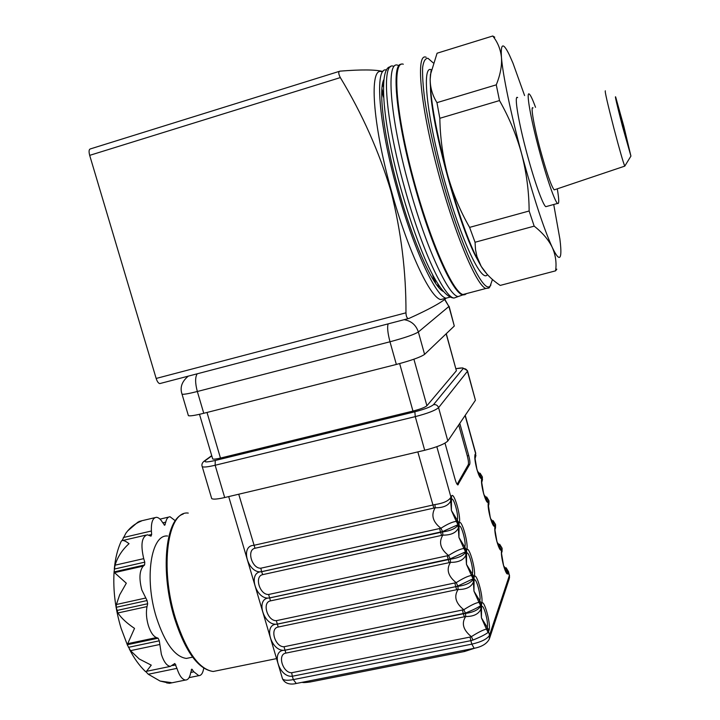 <?xml version="1.0" encoding="UTF-8"?>
<svg xmlns="http://www.w3.org/2000/svg" width="720" height="720" viewBox="0 0 720 720"><rect width="100%" height="100%" fill="white"/><g stroke="black" fill="none" stroke-linecap="round" stroke-linejoin="round"><path stroke-width="1.08" d="M401.346 64.224C390.942 63.297 396.198 119.646 414.315 184.464C430.893 245.16 453.33 294.246 462.906 294.867L465.048 294.669M461.781 295.272L458.217 296.55C448.425 296.001 425.727 246.834 409.077 185.958C425.727 246.834 448.425 296.001 458.217 296.55L461.781 295.263M465.831 294.165L466.371 293.625M463.491 227.079L462.915 224.109M492.471 279.468L489.843 286.884L488.961 288.027L485.874 288.486C476.208 285.66 453.024 229.842 436.491 165.762C419.841 101.637 415.935 52.794 426.024 57.204L426.204 57.267M490.923 284.994L490.059 286.11C483.192 294.264 459.909 244.242 441.459 176.715C433.773 147.924 428.193 122.202 424.737 99.558C423.009 86.04 422.307 75.312 422.631 67.365C423.531 61.227 425.304 58.203 427.968 58.293L433.179 62.847M479.232 262.647L478.638 261.621M477.72 259.992C459.918 229.761 430.92 124.686 430.47 87.939M436.275 127.242L435.24 124.353M398.628 65.628L398.619 65.628C385.533 57.78 389.457 115.974 409.077 185.958C389.457 115.974 385.533 57.78 398.619 65.628M444.987 298.449L440.739 299.565C430.218 297.855 407.601 249.903 391.428 191.025C372.321 123.246 368.874 65.952 381.951 71.793M382.905 71.496C375.57 69.57 361.269 69.444 339.993 71.145C338.256 71.658 338.364 73.809 340.326 77.589C362.214 113.769 379.089 151.632 390.96 191.151C401.157 231.426 406.152 271.989 405.963 312.822C406.134 316.35 406.944 318.267 408.402 318.573L408.96 318.447C428.769 309.483 441.162 302.733 446.148 298.206M450.144 297.126L446.031 298.17C435.708 296.406 413.28 248.346 397.107 189.396C378.324 122.634 374.364 65.7 386.676 70.056M381.915 88.857L383.301 93.87M434.133 277.812L435.699 283.464M437.895 284.202L438.804 287.505M382.473 84.33L383.256 86.49M160.353 383.445L159.786 383.589C158.409 383.319 157.194 381.6 156.159 378.45L89.685 155.358C88.686 151.479 88.929 149.328 90.405 148.905L339.39 71.334M443.097 291.366C432.855 286.245 412.83 241.866 398.358 189.126C384.201 138.555 378.216 90.927 383.733 79.794M449.091 306.288L454.293 326.034L424.593 354.375C420.642 357.129 411.228 360.486 396.351 364.446L203.769 413.28C195.048 415.44 189.927 416.232 188.397 415.656L188.253 415.188M446.274 333.684L456.39 370.746L426.906 405.765C424.962 407.394 420.318 409.167 412.965 411.084L220.464 458.073C216.108 459.108 213.516 459.405 212.697 458.955L212.607 458.649M381.789 91.089L383.454 97.119M432.603 274.968L434.439 281.592M191.124 657.45L186.363 658.431C174.906 656.82 164.934 643.194 156.438 617.562C144.018 578.367 151.101 533.961 167.625 536.022M145.728 671.553L148.293 674.253L160.083 681.048L171.198 682.605L169.74 683.316L166.635 682.902M114.327 568.746C115.272 558.414 117.54 549.315 121.131 541.431L121.725 540.729C123.12 540 125.559 540.981 129.033 543.681C122.274 549.729 117.612 556.902 115.038 565.191L114.066 571.896L114.48 572.625L126.315 583.209L119.664 594.855L116.388 604.494L116.181 607.32L117.909 612.963C121.284 618.075 126.819 623.214 134.523 628.38L127.224 644.742L130.5 650.655L139.239 658.989L151.263 665.154L146.52 671.31L145.44 671.535L144.783 670.905M203.733 668.223C202.923 673.092 201.276 675.576 198.792 675.666L193.869 671.823L191.799 669.123L190.683 672.84C189.765 677.574 188.037 679.977 185.517 680.04C182.178 679.554 179.325 675.666 176.94 668.367L174.843 663.498L170.343 666.396C166.833 665.892 163.845 661.887 161.37 654.372L159.291 640.818L158.112 638.199L156.438 637.587C153.189 636.183 150.489 632.124 148.32 625.419C146.349 618.516 145.917 612.243 147.024 606.6L147.663 603.747L147.069 600.534L141.813 589.941C138.942 578.637 139.419 570.69 143.271 566.1L144.612 564.966L144.783 562.149L143.721 558.648C140.517 544.734 141.714 536.778 147.312 534.78L151.02 536.157L151.65 534.474L151.398 530.991C151.056 522.387 152.721 517.824 156.411 517.311C158.427 517.41 160.452 519.066 162.459 522.279L164.664 525.285L165.753 522.117C166.581 518.598 168.012 516.816 170.046 516.762L175.32 520.776M473.193 579.123L473.958 591.147L478.962 602.325L479.736 600.633C481.572 596.592 475.722 575.631 474.084 580.41L473.346 582.246C471.132 587.124 466.047 589.545 458.109 589.491L456.759 589.68L455.697 586.728L457.938 586.359C465.876 585.225 470.961 582.813 473.193 579.123L473.598 578.241L473.562 581.688M465.651 552.15L466.47 564.354L472.257 573.867C474.165 570.069 468.297 549.036 466.578 553.563L465.813 555.3C463.554 560.07 458.451 562.419 450.486 562.365L270.495 600.876C261.819 602.316 267.363 621.081 276.327 620.667L456.192 582.669C448.002 576.135 446.103 569.367 450.486 562.365L450.315 559.197C458.262 558.054 463.383 555.705 465.651 552.15L466.614 550.098C468.882 544.194 476.604 571.869 474.102 576.909L473.58 578.187L474.12 576.963C476.28 570.726 483.975 598.293 481.581 603.675L480.609 605.664C477.891 607.608 472.833 610.083 465.444 613.08L463.788 609.723C455.589 603.099 453.699 596.358 458.109 589.491L457.938 586.359M458.1 589.401L278.199 627.039C269.505 628.362 275.031 647.055 284.013 646.749L463.788 609.723C470.493 605.439 475.551 602.973 478.962 602.325L480.609 605.664M465.444 613.08L284.688 650.25C271.143 652.077 262.818 623.88 277.011 624.213L455.688 586.665L277.002 624.159C263.493 626.202 255.132 597.897 269.298 598.023L450.315 559.197M466.614 550.098L466.47 564.354L471.447 575.46L472.257 573.867L474.102 576.909M456.192 582.669C462.915 578.376 468 575.973 471.447 575.46L473.103 578.781L457.839 586.017L456.192 582.669M457.839 586.017L455.688 586.665L454.905 583.074M458.082 525.06L458.946 537.453L463.914 548.487L464.742 546.993C466.731 543.456 460.836 522.333 459.045 526.608L458.253 528.246C455.958 532.899 450.819 535.194 442.836 535.131L262.764 574.623C254.106 576.171 259.659 595.008 268.614 594.486L448.56 555.507C440.388 549.063 438.48 542.268 442.836 535.131L442.656 531.927C450.621 530.775 455.769 528.489 458.082 525.06L458.514 524.259L458.478 527.742M448.56 555.507C455.301 551.205 460.413 548.865 463.914 548.487L465.561 551.799L450.216 558.855L448.56 555.507M450.216 558.855L269.289 597.969C255.816 600.228 247.428 571.815 261.558 571.734L442.656 531.927M450.486 497.871L451.395 510.453L456.336 521.415L457.209 520.02C459.27 516.735 453.357 495.531 451.485 499.554L450.657 501.093C448.326 505.629 443.16 507.852 435.159 507.78L254.997 548.262C246.357 549.927 251.937 568.836 260.874 568.197L261.54 571.68C248.112 574.155 239.688 545.643 253.782 545.346L434.97 504.549C442.953 503.388 448.119 501.165 450.486 497.871L450.927 497.106L450.891 500.616M436.833 446.697L450.927 497.106L451.521 496.062C453.978 490.824 461.763 518.706 459.063 523.08L457.992 524.718L442.557 531.576L440.91 528.246C432.747 521.883 430.83 515.061 435.159 507.78L434.97 504.549M260.874 568.197L440.91 528.246C447.66 523.935 452.799 521.658 456.336 521.415L457.992 524.718M442.557 531.576L261.54 571.68L262.764 574.623M439.623 528.66L441.495 535.32M456.633 521.136L458.514 524.259L459.081 523.134C461.448 517.554 469.197 545.337 466.596 550.044L465.561 551.799M447.282 555.921L449.145 562.554M471.726 575.136L473.58 578.187L473.103 578.781M462.501 610.119L463.302 613.773L465.534 613.422C473.463 612.297 478.521 609.822 480.708 605.997L481.428 617.832L486.441 629.091L487.188 627.3C488.952 623.007 483.12 602.127 481.554 607.149L481.059 608.508M479.232 601.974L481.095 605.079L481.599 603.729C483.66 597.159 491.328 624.627 489.033 630.333L488.097 632.43L486.441 629.091C483.084 629.874 478.053 632.394 471.357 636.669C463.149 629.964 461.259 623.25 465.696 616.518L285.876 653.103C277.173 654.309 282.663 672.93 291.663 672.741L292.338 676.242C278.757 677.853 270.468 649.764 284.697 650.304L463.302 613.773L464.355 616.698M488.097 632.43C485.415 634.518 480.393 637.047 473.013 640.035L471.357 636.669L470.07 637.065L470.853 640.665L292.338 676.242L293.328 679.608L296.271 683.478M480.708 605.997L480.852 609.084C478.674 614.088 473.625 616.563 465.696 616.518L465.534 613.422M138.933 521.433L141.327 521.082C135.189 523.467 130.041 527.508 125.892 533.196L122.094 540.558M127.188 644.454L121.122 628.362C115.326 609.183 112.977 590.364 114.075 571.905L144.612 564.966M475.749 453.132L475.101 457.353L475.749 453.132M475.011 458.838L475.677 456.363L475.002 458.685M478.701 474.75L480.132 475.515L480.636 474.273L477.81 472.095M480.105 473.22L482.292 476.766L477.522 471.222M482.292 476.766L481.779 478.224C480.627 479.376 478.989 476.379 476.856 469.233C474.93 461.709 474.354 456.705 475.137 454.239M480.582 474.642L482.355 476.973M482.382 477.072L482.31 480.303L481.752 481.365L481.788 478.269L482.229 477.396L482.193 480.483M481.671 482.616L482.31 480.303L481.671 482.508M485.334 498.762L486.765 499.464L487.251 498.15L484.416 496.008M486.648 496.98L488.898 500.625L484.119 495.072M488.898 500.625L488.403 502.173C487.296 503.451 485.685 500.535 483.561 493.434C481.635 485.919 481.041 480.861 481.788 478.269M487.197 498.537L488.952 500.805M488.979 500.922L488.916 504.153L488.376 505.296L488.421 502.218L488.844 501.282L488.808 504.351M488.313 506.313L488.916 504.153L488.313 506.241M491.949 522.693L493.38 523.341L493.839 521.946L491.004 519.831M493.164 520.659L495.477 524.394L490.698 518.841M495.477 524.394L495.018 526.032C493.947 527.445 492.354 524.61 490.248 517.545C488.322 510.039 487.71 504.936 488.421 502.218M493.785 522.351L495.531 524.565M494.937 529.884L495.495 527.922L494.982 529.146L495.027 526.086L494.937 529.929M498.537 546.543L499.968 547.128L500.4 545.652L497.574 543.582M499.653 544.248L502.038 548.091L497.25 542.52M495.567 524.7L495.495 527.922M502.038 548.091L501.597 549.819C500.571 551.358 499.005 548.604 496.908 541.575C494.982 534.087 494.352 528.921 495.027 526.086M500.364 546.084L502.083 548.235M501.678 552.897L501.615 549.873L502.002 548.82L501.957 551.862M505.107 570.312L506.529 570.843L506.943 569.286L504.126 567.252M506.115 567.756L508.572 571.707L503.784 566.127M502.119 548.388L502.056 551.619M508.572 571.707L508.167 573.525C507.168 575.181 505.629 572.517 503.541 565.524C501.615 558.045 500.976 552.825 501.615 549.873M309.636 680.832L467.91 649.53M464.067 650.295L464.76 651.366M284.013 646.749L285.876 653.103M276.327 620.667L278.199 627.039M268.614 594.486L270.495 600.876M473.013 640.035L470.853 640.665L471.834 644.148L474.165 648.297M445.005 443.142L455.022 479.097C456.039 482.562 456.957 484.497 457.803 484.911L469.701 464.355C470.178 462.879 469.845 459.945 468.72 455.58L459.783 423.351M457.128 484.308L468.27 464.688C468.747 463.203 468.423 460.278 467.298 455.904L458.703 424.935M211.527 497.988L211.707 498.6C213.12 499.545 217.44 499.185 224.694 497.538L424.701 450.27C437.058 447.102 444.771 443.997 447.849 440.955L475.425 400.275L467.568 371.079M557.28 188.838C559.116 199.557 559.215 204.417 557.568 203.436C554.877 201.798 546.426 177.516 539.037 149.625C530.451 117.675 525.852 90.594 529.362 94.131C530.685 95.283 532.737 99.684 535.527 107.334M546.822 206.397L545.805 206.676C542.889 205.101 534.231 180.936 526.833 153.117C518.238 121.248 513.891 94.158 517.653 97.605M630.927 156.114L622.413 126.108C616.896 104.643 614.655 94.959 615.681 97.038L623.853 126.405L630.927 156.114L624.771 166.131C623.223 162.54 619.614 149.967 613.935 128.43C607.509 103.437 604.638 90.909 605.34 90.828M554.832 189.657L554.193 189.873C551.322 186.363 546.669 172.89 540.234 149.454C533.799 125.469 530.325 105.048 533.043 107.928M622.854 126.198L620.082 114.372L626.202 138.123L622.854 126.198M553.725 204.498L559.89 239.031C560.763 245.871 561.051 250.866 560.763 254.034C560.133 260.163 557.298 257.958 552.258 247.401C543.69 228.465 533.493 197.298 521.667 153.909C510.858 113.697 502.776 74.736 501.462 57.51C500.616 49.32 497.7 42.156 492.741 36L437.076 53.217L430.479 74.502L430.164 79.245C430.182 87.57 432.441 95.373 436.959 102.645L439.83 118.296C440.172 137.79 442.782 156.717 447.66 175.086C436.221 132.084 430.389 100.143 430.164 79.245L431.064 70.722M486.927 274.059L481.221 266.409L478.485 261.468C468.594 242.046 458.325 213.255 447.66 175.086C452.871 193.518 460.188 210.951 469.602 227.385L475.047 242.253L475.506 249.597L476.946 256.563L481.221 266.409C485.721 273.618 492.039 279.954 500.202 285.417L555.597 270.837C556.722 262.818 555.606 255.006 552.258 247.401C548.604 239.841 542.574 232.758 534.177 226.143L529.137 210.996C529.02 191.763 526.527 172.737 521.667 153.909C516.537 135.324 509.148 117.54 499.5 100.566L496.269 84.843C500.301 74.88 502.029 65.772 501.462 57.51C500.526 42.975 503.172 42.138 509.391 54.99L512.964 63.117L524.583 95.544M556.821 269.163L555.597 270.837M492.741 36L494.757 37.197M534.177 226.143L475.047 242.253M529.137 210.996L469.602 227.385M499.5 100.566L439.83 118.296M496.269 84.843L436.959 102.645M393.606 66.294C381.078 60.777 385.218 118.71 404.46 187.272C421.173 248.31 444.105 297.549 454.086 298.035L457.722 296.73M466.821 293.508L462.915 294.534C452.322 291.969 428.292 236.655 411.84 172.872C395.253 109.053 392.301 60.138 403.299 64.224M434.691 121.392L435.636 123.984M464.022 227.187L464.526 229.851M487.062 275.121C480.708 281.952 459.801 236.619 443.349 176.337C426.771 116.055 421.65 65.799 431.055 69.624L431.28 69.696M439.542 286.695L438.651 286.929M340.326 77.589L89.685 155.358M156.159 378.45L405.963 312.822M444.825 299.394L448.902 306.477L418.356 331.983L424.593 354.375M404.199 319.689C411.336 320.949 416.052 325.044 418.356 331.983C414.333 334.512 404.883 337.77 389.988 341.775L396.351 364.446M388.152 323.892C387.099 327.132 387.711 333.099 389.988 341.775L197.334 391.5L203.769 413.28M197.181 373.833C195.066 377.253 195.12 383.139 197.334 391.5C188.613 393.714 183.51 394.596 182.025 394.164L181.899 393.777M444.654 299.538L448.902 306.477L454.293 326.034M456.39 370.746L446.166 333.783M413.901 359.208L426.906 405.765M412.965 411.084L399.645 363.582M207.009 412.461L220.464 458.073M188.253 513.09C167.886 510.12 159.381 567.225 175.491 618.435C186.444 651.654 199.008 669.339 213.183 671.49L219.078 670.293M130.5 650.655L159.561 644.535M117.909 612.963L147.024 606.6M114.48 572.625L143.271 566.1M474.12 576.963L473.958 591.147L481.581 603.675M459.081 523.134L458.946 537.453L466.596 550.044M451.521 496.062L451.395 510.453L459.063 523.08M254.997 548.262L238.725 494.217M433.809 507.987L417.825 451.899M466.029 554.769L466.056 551.25L464.193 548.19M481.599 603.729L481.428 617.832L489.033 630.333M282.267 677.961L282.528 678.852C285.777 685.278 293.418 684.198 295.857 683.559L473.895 648.351C481.689 646.884 486.837 643.779 489.321 639.045L489.519 635.211L488.556 631.755L486.702 628.713M291.663 672.741L470.07 637.065M162.792 522.81L165.753 522.117M164.088 524.889L165.195 524.628M123.354 537.534L151.398 530.991M148.851 535.131L151.65 534.474M115.038 565.191L143.721 558.648M114.282 569.088L144.783 562.149M116.388 604.494L145.458 598.086M116.181 607.32L147.069 600.534M116.757 610.515L147.663 603.747M127.332 643.761L156.438 637.587M127.224 644.742L158.112 638.199M128.421 647.343L159.291 640.818M172.674 665.577L175.896 664.92M148.293 674.253L176.94 668.367M191.232 669.825L192.402 669.591M190.755 672.453L193.869 671.823M228.699 496.593L282.528 678.852C283.896 680.427 287.496 680.679 293.328 679.608L471.834 644.148C481.509 641.889 487.404 638.901 489.519 635.211L509.382 575.469L508.599 571.986M478.314 473.535L481.779 478.224M475.101 457.353L474.957 457.848M465.102 415.503L475.596 453.429L475.56 456.525M484.911 497.448L488.403 502.173M491.499 521.28L495.018 526.032M488.376 505.296L490.212 517.158M498.06 545.04L501.597 549.819M504.603 568.719L508.167 573.525M506.907 569.736L509.382 575.469L509.202 578.88L489.564 638.298M306.27 681.498L309.681 680.985L310.293 681.966L464.625 651.474L474.849 648.153M310.5 681.849L310.293 681.966C305.595 682.623 302.877 682.74 302.13 682.317M468.27 464.688L469.701 464.355M457.605 484.821L458.244 484.668M467.298 455.904L468.72 455.58M455.958 368.694L462.726 367.902L467.451 370.656L467.433 371.304L438.57 407.664C435.411 410.418 427.644 413.406 415.269 416.628L215.145 465.255C207.9 466.965 203.598 467.433 202.239 466.668L202.068 466.182M475.425 400.275L467.433 371.304C466.641 369.261 465.174 368.397 463.023 368.712C463.563 367.731 461.214 367.722 455.967 368.712M447.849 440.955L438.57 407.664C437.661 405.315 435.969 404.316 433.494 404.658L463.023 368.712M424.701 450.27L415.269 416.628L414.855 411.786C424.728 409.212 430.938 406.836 433.494 404.658M224.694 497.538L215.145 465.255L215.271 460.467L414.855 411.786M211.707 498.6L202.239 466.668C201.456 464.706 202.077 462.87 204.102 461.178L205.65 460.341C203.427 462.375 206.631 462.411 215.271 460.467M211.788 455.886L205.65 460.341M462.906 294.867L454.086 298.035C446.058 297.801 436.284 284.58 424.773 258.381C415.827 237.015 407.475 212.4 399.708 184.527C381.663 118.62 378.945 66.771 390.51 66.834M485.874 288.486L462.915 294.534L463.392 294.939M446.031 298.17L440.739 299.565M159.786 383.589L408.402 318.573M188.244 376.173C181.836 381.528 179.757 387.522 182.025 394.164L188.397 415.656M212.697 458.955L199.494 414.306M503.496 565.083L501.48 553.212M496.863 541.161L494.883 529.497M483.543 493.065L481.599 481.824M476.847 468.9L474.93 457.857M183.186 514.071C165.168 519.534 160.2 572.319 174.546 618.435C185.364 651.681 198.243 669.366 213.183 671.49L276.552 658.611M186.363 658.431L192.6 657.144M169.74 683.316L160.083 681.048M145.44 671.535C139.14 665.424 133.758 657.882 129.312 648.909M160.002 519.129L168.687 517.086M140.58 521.037L154.953 517.653M122.895 540.459L145.764 535.14M146.52 671.31L170.343 666.396M170.244 683.145L185.517 680.04M127.584 530.991L137.97 522.072M189.072 677.637L198.792 675.666M475.686 456.408L475.911 455.247M476.901 469.116L478.62 474.552M482.31 480.321L482.499 479.502M483.606 493.308L485.253 498.555M490.284 517.41L491.859 522.477M496.944 541.44L498.456 546.327M503.577 565.38L505.017 570.096M509.463 575.055L509.481 577.935M465.228 415.314L475.668 453.015M211.716 455.652L204.795 460.674M557.568 203.436L545.805 206.676M624.771 166.131L554.193 189.873M430.362 75.006L430.47 74.502"/></g></svg>

